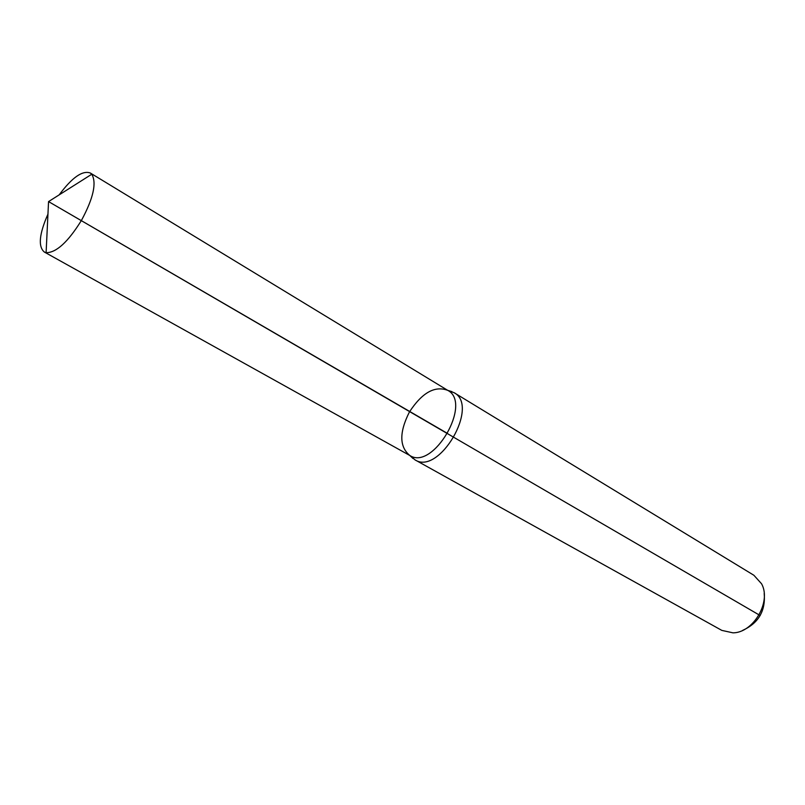 <?xml version="1.0" encoding="UTF-8"?>
<svg xmlns="http://www.w3.org/2000/svg" width="805" height="805" viewBox="0 0 805 805"><rect width="100%" height="100%" fill="white"/><g stroke="black" fill="none" stroke-linecap="round" stroke-linejoin="round"><path stroke-width="1.21" d="M409.403 412.019C399.149 432.345 399.29 446.845 409.836 455.499C433.1 470.955 472.686 402.963 447.751 390.365C434.821 385.464 422.041 392.679 409.403 412.019M742.713 630.345C758.562 623.11 765.716 610.824 764.187 593.466M410.55 455.942L414.967 459.836L721.813 630.385L733.003 632.851C753.44 632.821 771.633 601.577 761.56 583.776L753.893 575.273L454.06 392.679L448.496 390.767M414.967 459.836C439.107 475.856 479.901 405.76 454.06 392.679M413.035 458.538L409.836 455.499C433.1 470.955 472.686 402.963 447.751 390.365L90.311 173.005C82.482 170.167 72.098 177.462 59.157 194.88M47.948 214.14C39.193 233.993 37.976 246.622 44.315 252.025L46.106 252.679C56.229 252.8 68.033 242.013 81.506 220.308C93.41 198.161 96.831 182.805 91.76 174.242L90.311 173.005M760.182 615.543L48.552 201.592L46.106 252.679M447.751 433.583L48.552 201.592L91.76 174.242M451.977 391.643L447.751 390.365M409.836 455.499L44.315 252.025"/></g></svg>
